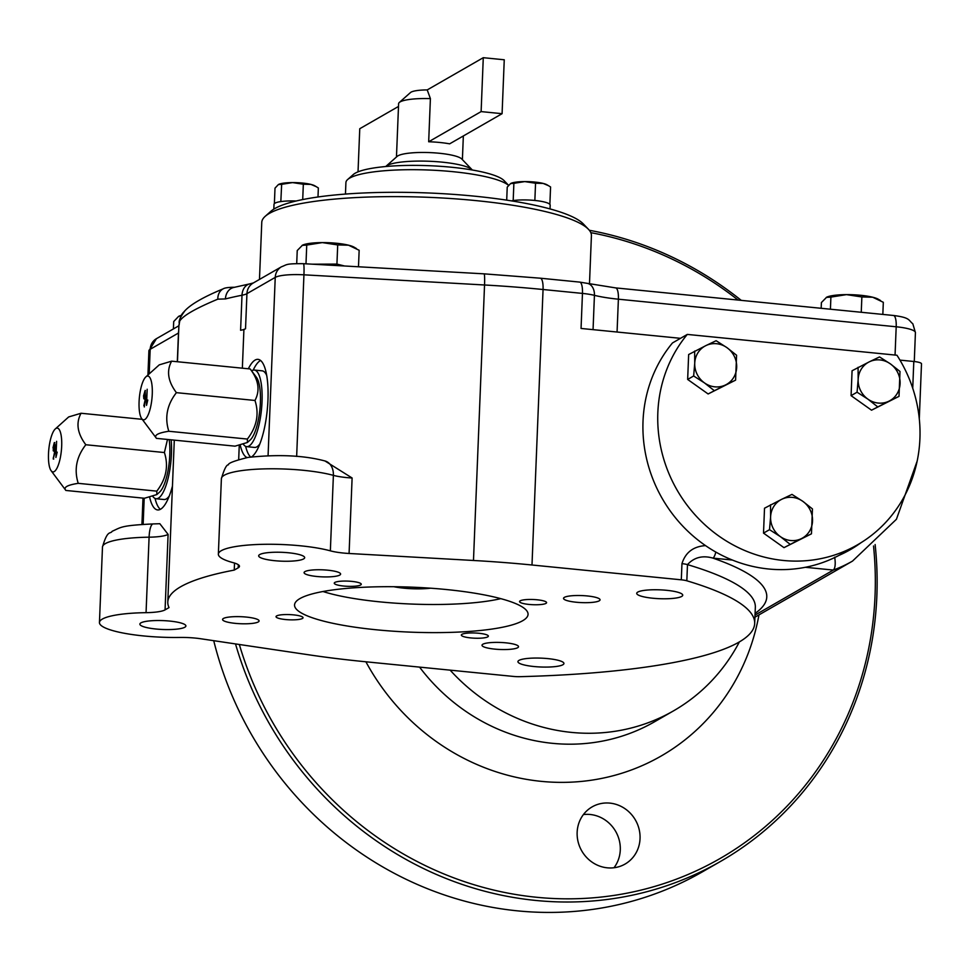 <?xml version="1.0" encoding="UTF-8"?>
<svg xmlns="http://www.w3.org/2000/svg" width="970" height="970" viewBox="0 0 970 970"><rect width="100%" height="100%" fill="white"/><g stroke="black" fill="none" stroke-linecap="round" stroke-linejoin="round"><path stroke-width="1.45" d="M770.519 504.764L770.604 516.877A21.995 20.637 -119.9 0 1 781.832 499.235L791.981 494.397L802.808 501.32L812.448 508.923L811.453 533.827L783.978 547.65L763.511 533.112L764.518 508.207L781.832 499.235A21.995 20.637 -119.9 0 1 802.808 501.32A21.995 20.637 60.1 0 1 812.533 521.035A21.995 20.637 -119.9 0 1 801.305 538.677L783.978 547.65M317.99 196.983L318.354 187.962L314.874 185.84A19.242 3.71 -177.7 0 0 310.909 184.409L303.331 184.227L302.713 199.565M316.426 186.749L310.909 184.409A19.242 3.71 -177.7 0 0 292.564 182.59L281.652 184.324L280.827 201.578A21.995 4.232 -177.7 0 0 274.013 204.355L273.819 209.144M281.652 184.324L278.402 184.542L275.007 188.144L274.377 203.627M303.331 184.227L292.564 182.59A19.242 3.71 2.3 0 0 278.705 184.385M296.129 201.008A21.995 4.232 -177.7 0 0 281.421 201.505L280.973 201.505M144.785 398.027L145.743 397.845M144.663 399.3L144.13 397.785M144.312 406.976L144.494 405.618M144.663 391.783L145.403 390.558M145.003 398.124L145.051 391.577L143.924 395.505L145.755 397.712M247.386 439.058L247.386 442.49L235.019 446.164L156.461 438.367C153.709 435.312 157.831 432.947 168.816 431.262L247.386 439.058C256.808 426.764 259.342 413.899 254.977 400.464C260.239 390.558 258.65 380.058 250.199 368.964L250.539 369.449M250.333 369.146L256.432 377.306A32.992 9.47 95.7 0 1 259.924 409.279A32.992 9.47 95.7 0 1 250.212 439.956L247.386 442.49M139.086 401.738A21.995 6.305 -84.3 0 0 141.717 418.64A21.995 6.305 -84.3 0 0 151.95 398.573A21.995 6.305 -84.3 0 0 145.864 376.881A21.995 6.305 -84.3 0 0 139.086 401.738M141.717 418.64L156.461 438.367M145.864 376.881L159.262 364.853L171.629 361.167C166.343 370.892 167.931 381.392 176.407 392.656C167.022 404.732 164.5 417.597 168.816 431.262M52.986 447.861L54.308 442.575L55.326 445.848L55.06 451.935L53.217 459.004L54.781 450.989L53.241 450.844L53.326 447.897M54.078 443.872L54.817 442.635M54.078 451.389L53.544 449.862M53.338 447.594L54.829 449.765L54.465 443.666L53.338 447.594M54.199 450.116L55.169 449.801M54.429 450.213L55.169 449.922M53.738 459.065L53.253 457.816M450.141 670.149A189.696 178.019 60.1 0 0 618.557 730.713A189.696 178.019 60.1 0 0 673.532 710.852A189.696 178.019 60.1 0 0 739.382 641.897M590.815 232.654A340.906 319.918 -119.9 0 1 738.073 300.045M873.521 545.977A340.906 319.918 -119.9 0 1 615.598 895.164A340.906 319.918 -119.9 0 1 239.335 644.492M601.703 803.415A32.992 30.955 -119.9 0 1 637.763 824.936A32.992 30.955 -119.9 0 1 625.044 864.076A32.992 30.955 -119.9 0 1 581.757 850.908A32.992 30.955 -119.9 0 1 592.149 806.87A32.992 30.955 -119.9 0 1 601.703 803.415M589.336 230.278A343.659 322.501 -119.9 0 1 741.238 300.361M875.122 544.534A343.659 322.501 -119.9 0 1 720.552 861.409A343.659 322.501 -119.9 0 1 620.97 897.383A343.659 322.501 -119.9 0 1 235.516 643.922M213.727 640.685A343.659 322.501 60.1 0 0 602.855 907.799A343.659 322.501 60.1 0 0 702.438 871.824L720.552 861.409M583.419 814.557A32.992 30.955 -119.9 0 1 615.671 831.399A32.992 30.955 -119.9 0 1 613.998 867.75M671.992 662.837L671.046 663.007M520.09 676.672A10.997 2.122 2.3 0 1 513.312 676.417L364.005 661.601A280.427 53.993 2.3 0 1 309.297 654.883L200.754 638.757A27.487 5.299 2.3 0 0 179.729 637.448A63.232 12.173 2.3 0 1 99.449 622.522A63.232 12.173 2.3 0 1 146.058 612.664A27.487 5.299 2.3 0 0 165.07 609.875L169.035 607.596A280.427 53.993 2.3 0 1 167.798 602.043A280.427 53.993 2.3 0 1 234.243 570.093L238.208 567.814A27.487 5.299 2.3 0 0 239.469 566.322A27.487 5.299 2.3 0 0 233.079 562.636A63.232 12.173 2.3 0 1 218.359 554.149A63.232 12.173 2.3 0 1 260.457 544.388A63.232 12.173 2.3 0 1 330.358 550.839A27.487 5.299 2.3 0 0 349.079 553.482L473.481 560.478A280.427 53.993 2.3 0 1 531.996 565.001L681.304 579.817A10.997 2.122 2.3 0 1 686.833 580.787A343.659 66.166 2.3 0 1 754.684 623.443A343.659 66.166 2.3 0 1 520.09 676.672M857.407 544.861A137.461 128.998 -119.9 0 1 690.094 509.032A137.461 128.998 -119.9 0 1 687.293 334.42L896.959 355.238A137.461 128.998 -119.9 0 1 857.407 544.861L842.578 553.385A137.461 128.998 -119.9 0 1 838.917 555.41A137.461 128.998 -119.9 0 1 705.529 545.613C693.32 546.437 685.463 552.439 681.959 563.643A10.997 2.122 2.3 0 1 687.475 564.613C694.144 557.338 702.632 555.167 712.938 558.114A10.997 3.152 -84.3 0 0 715.799 552.051M705.529 545.613A137.461 128.998 -119.9 0 1 672.477 342.943L687.293 334.42M245.531 328.709A27.487 5.299 2.3 0 1 240.596 330.285A280.427 53.993 2.3 0 1 243.906 329.642L245.531 328.709L246.938 293.667A13.75 12.901 60.1 0 1 253.182 283.046L281.482 266.774C287.411 264.652 284.828 263.573 303.464 263.682L484.066 273.843L540.302 278.196A13.75 3.941 95.7 0 1 543.054 289.509L582.461 293.413L581.054 328.454L680.503 338.324M899.966 360.112L913.801 361.483A10.997 2.122 2.3 0 1 921.5 363.823L919.293 418.749M755.024 615.089L833.327 570.069C835.231 568.202 835.691 563.897 834.697 557.156M239.25 445.4L238.693 459.55M234.534 563.049L234.243 570.093M240.245 445.194A49.482 14.198 -84.3 0 0 247.107 457.573M251.545 456.906A49.482 14.198 -84.3 0 0 267.72 404.417A49.482 14.198 -84.3 0 0 258.008 359.361A49.482 14.198 -84.3 0 0 248.356 368.782M243.906 329.642L242.354 368.188M149.659 497.27A49.482 14.198 -84.3 0 0 157.649 509.941A49.482 14.198 -84.3 0 0 172.454 486.079M159.832 523.703L168.101 534.397L165.07 609.875M325.023 460.98A16.49 12.428 -74.7 0 1 333.389 475.361A63.232 12.173 -177.7 0 0 263.488 468.91A63.232 12.173 -177.7 0 0 221.39 478.671C224.203 469.201 226.543 464.582 228.411 464.824C228.071 463.187 234.619 460.714 248.041 457.416C278.329 454.19 303.974 455.379 324.974 460.968L352.11 477.992L349.079 553.482M225.44 298.93A280.427 53.993 2.3 0 1 242.003 295.232A13.75 10.512 -101.2 0 1 249.981 283.834L233.527 287.508A13.75 11.3 -104.2 0 0 225.44 298.93L217.826 299.16C195.734 308.363 183.039 315.662 179.729 321.058A13.75 13.689 -130 0 1 184.13 311.673M178.929 325.678A13.75 13.483 -172.9 0 1 179.026 324.562L178.856 326.55A280.427 53.993 2.3 0 1 178.929 325.678L179.729 321.058M217.826 299.16A13.75 11.216 -118.3 0 1 223.136 288.854L223.136 288.854A13.75 11.216 -118.3 0 1 223.5 288.672A13.75 2.643 2.3 0 1 223.682 288.575A13.75 2.643 2.3 0 1 234.473 287.278M899.008 396.366L888.86 401.216A21.995 20.637 -119.9 0 0 900.087 383.574A21.995 20.637 60.1 0 0 890.363 363.859A21.995 20.637 -119.9 0 0 869.399 361.786L852.072 370.758L851.078 395.651L857.068 392.207L858.159 379.416A21.995 20.637 -119.9 0 1 869.399 361.786L879.535 356.936L890.363 363.859L900.002 371.462L899.008 396.366L871.533 410.189L851.078 395.651M858.074 367.303L858.159 379.416A21.995 20.637 -119.9 0 0 867.895 399.131L857.068 392.207M877.535 406.733L867.895 399.131A21.995 20.637 -119.9 0 0 888.86 401.216L871.533 410.189M694.653 351.079L694.738 363.192A21.995 20.637 -119.9 0 1 705.978 345.562L716.115 340.712L726.942 347.648L736.582 355.25L735.587 380.143L708.124 393.965L687.657 379.44L688.651 354.535L705.978 345.562A21.995 20.637 -119.9 0 1 726.942 347.648A21.995 20.637 60.1 0 1 736.679 367.363A21.995 20.637 -119.9 0 1 725.439 384.993L708.124 393.965M171.144 439.822A38.485 11.046 95.7 0 1 167.846 479.325A38.485 11.046 95.7 0 1 156.121 498.738A38.485 11.046 95.7 0 1 152.86 496.446M169.168 439.628A32.992 9.47 95.7 0 1 159.638 492.045L156.813 494.579L144.445 498.253L65.875 490.456C63.123 487.401 67.245 485.036 78.23 483.339L156.8 491.147L156.813 494.579M156.121 498.738L163.978 499.514A38.485 11.046 -84.3 0 0 169.277 495.985M251.618 370.867A38.485 11.046 95.7 0 1 252.018 370.613A38.485 11.046 95.7 0 1 254.31 370.043A38.485 11.046 95.7 0 1 261.488 409.437A38.485 11.046 95.7 0 1 246.707 446.649A38.485 11.046 95.7 0 1 243.434 444.369M246.707 446.649L254.564 447.437A38.485 11.046 -84.3 0 0 259.863 443.896M266.665 375.341A38.485 11.046 -84.3 0 0 262.167 370.831L254.31 370.043M181.087 315.686L178.565 316.414L173.703 321.555L173.412 328.915M305.986 263.828L306.738 245.07L322.319 242.597L337.705 244.937L348.521 245.192A27.487 5.299 -177.7 0 0 322.319 242.597A27.487 5.299 -177.7 0 0 302.531 245.155L297.232 250.539L296.711 263.573M306.738 245.07L302.082 245.398M830.417 309.212L830.902 297.099L846.483 294.625L861.869 296.965L872.685 297.22A27.487 5.299 -177.7 0 0 846.483 294.625A27.487 5.299 -177.7 0 0 826.695 297.184L821.396 302.567L821.166 308.29M830.902 297.099L826.246 297.426M345.453 194.073L345.914 182.59A82.474 15.884 2.3 0 1 347.636 179.535A82.474 15.884 2.3 0 1 427.297 169.968A82.474 15.884 2.3 0 1 508.559 185.367M347.636 179.535L353.238 174.576A76.982 14.817 2.3 0 1 429.14 165.7A76.982 14.817 2.3 0 1 504.085 180.626L508.595 185.331M259.475 279.433L261.767 222.409A164.961 31.755 2.3 0 1 265.222 216.31A164.961 31.755 2.3 0 1 382.823 196.692A164.961 31.755 2.3 0 1 548.001 212.224A164.961 31.755 2.3 0 1 588.463 229.296A164.961 31.755 2.3 0 1 591.421 235.649L589.481 283.846M265.222 216.31L270.824 211.339A159.456 30.7 2.3 0 1 274.801 208.55A159.456 30.7 2.3 0 1 544.182 207.398A159.456 30.7 2.3 0 1 583.285 223.888L588.463 229.296M56.175 456.373L56.224 455.366M55.92 457.452L56.599 441.326L56.03 455.354L57.194 452.129L55.92 457.452M167.495 439.458L164.391 452.541C168.756 465.976 166.222 478.84 156.8 491.147M48.5 453.814A21.995 6.305 -84.3 0 0 51.131 470.729A21.995 6.305 -84.3 0 0 61.365 450.65A21.995 6.305 -84.3 0 0 55.278 428.958A21.995 6.305 -84.3 0 0 48.5 453.814M51.131 470.729L65.875 490.456M55.278 428.958L68.688 416.93L81.056 413.256C75.757 422.981 77.345 433.481 85.821 444.745C76.448 456.821 73.914 469.686 78.23 483.339M81.056 413.256L142.226 419.331M85.821 444.745L164.391 452.541M143.839 405.727L145.367 398.912L143.827 398.767L143.572 395.784L145.16 390.425L145.645 399.858L144.36 405.787M146.761 404.284L146.797 403.277M146.506 405.363L147.173 389.237L146.615 403.265L147.779 400.052L146.506 405.363M171.629 361.167L250.199 368.964M176.407 392.656L254.977 400.464M637.775 592.088A23.025 4.438 2.3 0 1 663.298 590.027A23.025 4.438 2.3 0 1 682.735 595.192A23.025 4.438 2.3 0 1 659.552 598.696A23.025 4.438 2.3 0 1 636.72 593.349A23.025 4.438 2.3 0 1 637.775 592.088M564.37 597.362A18.272 3.516 2.3 0 1 584.631 595.725A18.272 3.516 2.3 0 1 600.054 599.824A18.272 3.516 2.3 0 1 581.648 602.612A18.272 3.516 2.3 0 1 563.534 598.357A18.272 3.516 2.3 0 1 564.37 597.362M461.962 634.319A13.519 2.607 2.3 0 1 476.949 633.107A13.519 2.607 2.3 0 1 488.359 636.138A13.519 2.607 2.3 0 1 474.742 638.199A13.519 2.607 2.3 0 1 461.344 635.047A13.519 2.607 2.3 0 1 461.962 634.319M259.717 554.561A23.025 4.438 2.3 0 1 285.253 552.5A23.025 4.438 2.3 0 1 304.677 557.665A23.025 4.438 2.3 0 1 281.494 561.169A23.025 4.438 2.3 0 1 258.663 555.822A23.025 4.438 2.3 0 1 259.717 554.561M304.919 571.609A18.272 3.516 2.3 0 1 325.18 569.972A18.272 3.516 2.3 0 1 340.603 574.082A18.272 3.516 2.3 0 1 322.198 576.859A18.272 3.516 2.3 0 1 304.083 572.615A18.272 3.516 2.3 0 1 304.919 571.609M520.199 600.83A13.519 2.607 2.3 0 1 535.185 599.618A13.519 2.607 2.3 0 1 546.583 602.661A13.519 2.607 2.3 0 1 532.979 604.71A13.519 2.607 2.3 0 1 519.568 601.57A13.519 2.607 2.3 0 1 520.199 600.83M140.929 622.861A23.025 4.438 2.3 0 1 166.464 620.8A23.025 4.438 2.3 0 1 185.9 625.965A23.025 4.438 2.3 0 1 162.705 629.481A23.025 4.438 2.3 0 1 139.874 624.122A23.025 4.438 2.3 0 1 140.929 622.861M223.403 618.484A18.272 3.516 2.3 0 1 243.664 616.847A18.272 3.516 2.3 0 1 259.087 620.945A18.272 3.516 2.3 0 1 240.681 623.734A18.272 3.516 2.3 0 1 222.566 619.478A18.272 3.516 2.3 0 1 223.403 618.484M334.868 582.437A13.519 2.607 2.3 0 1 349.855 581.224A13.519 2.607 2.3 0 1 361.264 584.255A13.519 2.607 2.3 0 1 347.66 586.316A13.519 2.607 2.3 0 1 334.25 583.176A13.519 2.607 2.3 0 1 334.868 582.437M518.986 660.388A23.025 4.438 2.3 0 1 544.509 658.327A23.025 4.438 2.3 0 1 563.946 663.492A23.025 4.438 2.3 0 1 540.763 666.996A23.025 4.438 2.3 0 1 517.932 661.649A23.025 4.438 2.3 0 1 518.986 660.388M482.854 644.238A18.272 3.516 2.3 0 1 503.103 642.601A18.272 3.516 2.3 0 1 518.526 646.699A18.272 3.516 2.3 0 1 500.132 649.488A18.272 3.516 2.3 0 1 482.005 645.232A18.272 3.516 2.3 0 1 482.854 644.238M276.644 615.926A13.519 2.607 2.3 0 1 291.63 614.713A13.519 2.607 2.3 0 1 303.04 617.745A13.519 2.607 2.3 0 1 289.424 619.806A13.519 2.607 2.3 0 1 276.026 616.653A13.519 2.607 2.3 0 1 276.644 615.926M245.64 446.358A49.482 14.198 -84.3 0 0 250.66 457.028M260.542 360.476A49.482 14.198 -84.3 0 0 253.206 370.128M155.054 498.447A49.482 14.198 -84.3 0 0 160.353 509.347M446.309 589.53A116.849 22.492 -177.7 0 0 294.553 604.965A116.849 22.492 -177.7 0 0 410.407 632.137A116.849 22.492 -177.7 0 0 528.056 614.349A116.849 22.492 -177.7 0 0 446.309 589.53M323.01 591.518A108.179 20.831 -177.7 0 0 500.775 598.648M393.868 586.717A28.591 5.505 -177.7 0 0 403.799 588.159A28.591 5.505 -177.7 0 0 430.522 588.196M358.027 171.848L359.761 128.719L398.5 106.445M481.12 111.599L502.084 113.684L504.254 59.776L483.278 57.691L481.12 111.599L428.679 141.766L430.401 98.625A32.992 6.353 -177.7 0 0 399.3 102.48A32.992 6.353 -177.7 0 0 398.609 103.705L396.463 156.982M502.084 113.684L449.643 143.839A32.992 6.353 2.3 0 0 428.679 141.766M472.329 170.005A43.989 8.463 -177.7 0 0 472.135 169.798A43.989 8.463 -177.7 0 0 431.492 161.359A43.989 8.463 -177.7 0 0 387.042 165.555A43.989 8.463 -177.7 0 0 385.939 166.331L385.575 166.537M483.278 57.691L427.224 89.919L430.401 98.625M472.135 169.798L461.781 158.995A32.992 6.353 2.3 0 0 431.298 152.666A32.992 6.353 2.3 0 0 397.955 155.818A32.992 6.353 2.3 0 0 397.13 156.4L385.939 166.331A43.989 8.463 -177.7 0 0 385.733 166.525M427.224 89.919A21.995 4.232 -177.7 0 0 410.492 92.55L399.3 102.48M550.026 208.926L550.184 205.131A21.995 4.232 -177.7 0 0 549.735 204.233A21.995 4.232 -177.7 0 0 549.566 204.076A21.995 4.232 -177.7 0 0 535.173 200.499A21.995 4.232 -177.7 0 0 534.409 200.414A21.995 4.232 -177.7 0 0 513.639 200.511A21.995 4.232 -177.7 0 0 513.045 200.596A21.995 4.232 -177.7 0 0 511.384 200.863M535.173 200.499L534.409 200.414M548.644 185.755L543.127 183.415A19.242 3.71 -177.7 0 1 547.092 184.846L550.572 186.967L549.881 204.149M535.549 183.233L524.782 181.596A19.242 3.71 -177.7 0 1 543.127 183.415L535.549 183.233L534.858 200.414M510.923 183.391L510.899 183.403A19.242 3.71 2.3 0 1 510.923 183.391A19.242 3.71 2.3 0 1 524.782 181.596L513.882 183.33L513.191 200.511M513.882 183.33L510.62 183.56L507.225 187.149L506.704 200.147M181.257 315.371A27.487 5.299 -177.7 0 0 179.001 316.184A27.487 5.299 -177.7 0 0 178.892 316.244M356.414 248.526L354.195 247.229A27.487 5.299 -177.7 0 0 348.521 245.192L359.155 250.272L358.488 266.774M344.58 265.998L336.929 264.095L312.631 264.192M337.705 244.937L336.929 264.095M880.578 300.554L878.359 299.257A27.487 5.299 -177.7 0 0 872.685 297.22L883.318 302.3L882.833 314.413M861.869 296.965L861.251 312.267M735.587 380.143L725.439 384.993A21.995 20.637 -119.9 0 1 704.475 382.907L693.659 375.984L687.657 379.44M714.114 390.522L704.475 382.907A21.995 20.637 -119.9 0 1 694.738 363.192L693.659 375.984M811.453 533.827L801.305 538.677A21.995 20.637 -119.9 0 1 780.341 536.592L769.513 529.668L763.511 533.112M789.98 544.194L780.341 536.592A21.995 20.637 -119.9 0 1 770.604 516.877L769.513 529.668M673.532 710.852L654.52 721.789A189.696 178.019 -119.9 0 1 599.545 741.638A189.696 178.019 -119.9 0 1 419.549 667.105M758.964 614.883A222.688 208.974 -119.9 0 1 585.832 780.947A222.688 208.974 -119.9 0 1 365.896 661.782M754.684 623.443L755.339 607.268A343.659 66.166 2.3 0 0 687.475 564.613L686.833 580.787M681.959 563.643L681.304 579.817M484.066 273.843A13.75 1.128 93.2 0 1 484.539 284.986A280.427 53.993 2.3 0 1 543.054 289.509L531.996 565.001M913.801 361.483L912.734 388.23M861.045 542.691A131.969 123.833 -119.9 0 1 838.917 555.41M917.171 461.065L896.425 519.277L852.509 561.096A142.966 134.163 -119.9 0 1 833.327 570.069L805.367 567.292M755.096 613.355A354.656 68.276 2.3 0 0 712.938 558.114L732.35 560.042M240.596 330.285L242.003 295.232A27.487 5.299 2.3 0 0 246.938 293.667L275.237 277.396L268.072 455.645M238.341 564.722L238.208 567.814M177.316 361.737L178.468 333.025A13.75 12.901 -119.9 0 1 178.674 331.17M147.937 375.014L148.907 350.8A27.487 5.299 2.3 0 1 150.18 349.297L178.468 333.025A27.487 5.299 2.3 0 0 178.601 332.952M178.904 325.762L156.425 338.688A13.75 12.901 -119.9 0 0 150.18 349.297L149.186 373.899M144.19 498.228L143.148 524.297M168.101 534.397A27.487 5.299 -177.7 0 1 149.089 537.186A16.49 4.365 -90.8 0 1 153.187 523.921L159.832 523.715M330.358 550.839L333.389 475.361A27.487 5.299 -177.7 0 0 352.11 477.992M540.302 278.196L579.696 282.1A13.75 3.941 95.7 0 1 582.461 293.413A27.487 5.299 2.3 0 1 594.428 295.341A13.75 9.858 103.9 0 0 587.638 283.41L615.623 287.896A13.75 3.941 95.7 0 1 618.387 299.196A54.987 10.585 2.3 0 1 594.428 295.341L593.058 329.654M303.464 263.682A13.75 1.128 93.2 0 1 303.937 274.813L484.539 284.986L473.481 560.478M281.482 266.774A13.75 12.901 60.1 0 0 275.237 277.396A27.487 5.299 2.3 0 1 303.937 274.813L296.65 456.421M99.449 622.522L102.48 547.044A63.232 12.173 -177.7 0 1 149.089 537.186L146.058 612.664M615.623 287.896L893.431 315.468A13.75 3.941 95.7 0 1 896.195 326.781L895.055 355.044M914.273 361.531L915.425 332.613A27.487 5.299 2.3 0 0 896.195 326.781L618.387 299.196L617.065 332.031M852.509 561.096L754.939 617.199M223.682 288.575L223.136 288.854C202.73 297.305 189.683 304.944 184.021 311.77L184.591 311.261C176.14 322.671 180.384 323.265 179.026 324.562M579.696 282.1L587.638 283.41M249.981 283.834L253.412 282.925M141.935 524.37L142.99 498.107M218.359 554.149L221.39 478.671M102.48 547.044C107.646 529.074 110.253 534.47 112.168 531.281C121.626 527.098 120.632 525.534 153.187 523.921M167.798 602.043L174.297 440.137M177.449 361.749L178.856 326.55M463.345 135.958L462.399 159.638M893.431 315.468C910.454 317.639 908.26 320.136 912.831 323.798L915.425 332.613M156.425 338.688L148.907 350.8"/></g></svg>
